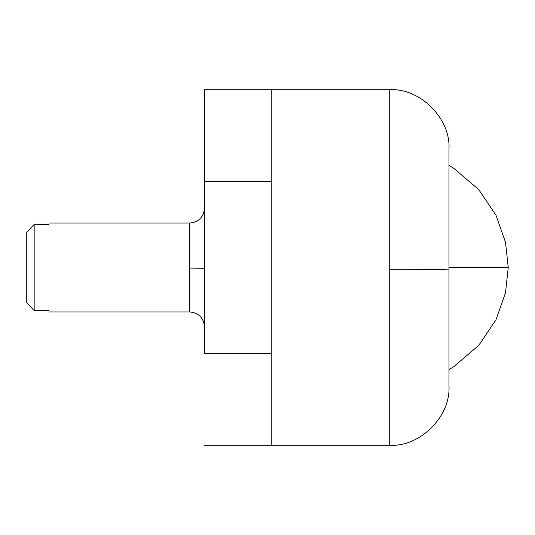 <?xml version="1.0" encoding="UTF-8"?>
<svg xmlns="http://www.w3.org/2000/svg" width="535" height="535" viewBox="0 0 535 535"><rect width="100%" height="100%" fill="white"/><g stroke="black" fill="none" stroke-linecap="round" stroke-linejoin="round"><path stroke-width="0.8" d="M271.205 353.568L271.205 445.287L271.205 353.568L204.537 353.568L204.537 89.74L204.537 181.432L271.205 181.432L271.205 89.74L271.205 181.432M33.27 309.618L26.75 302.83L26.75 232.17L34.16 224.466L26.75 232.17L26.75 302.83L34.16 310.534L34.16 224.466L48.973 224.466C48.973 222.587 48.973 222.587 48.973 224.466M34.16 310.534L48.973 310.534C48.973 312.413 48.973 312.413 48.973 310.534M448.985 268.991C449.808 269.386 421.393 269.747 389.727 269.734L389.727 445.281C420.149 447.073 450.778 416.444 448.985 386.023L448.985 148.977C450.778 118.549 420.149 87.927 389.727 89.713L271.205 89.713L271.205 445.287L204.537 445.287M204.537 326.765C203.621 317.797 198.686 312.855 189.718 311.945L189.718 223.055C198.686 222.145 203.621 217.203 204.537 208.235M189.718 268.062L204.537 268.242M389.727 269.734L389.727 89.719M448.985 369.605L453.566 366.849L478.698 345.449L495.985 319.79L505.515 292.705L508.25 267.5L448.985 267.5M204.537 89.713L271.205 89.713M189.718 311.945L48.973 311.945M189.718 223.055L48.973 223.055M389.727 445.287L271.205 445.287M448.985 165.395L453.566 168.15L478.698 189.55L495.985 215.21L505.515 242.295L508.25 267.5"/></g></svg>
